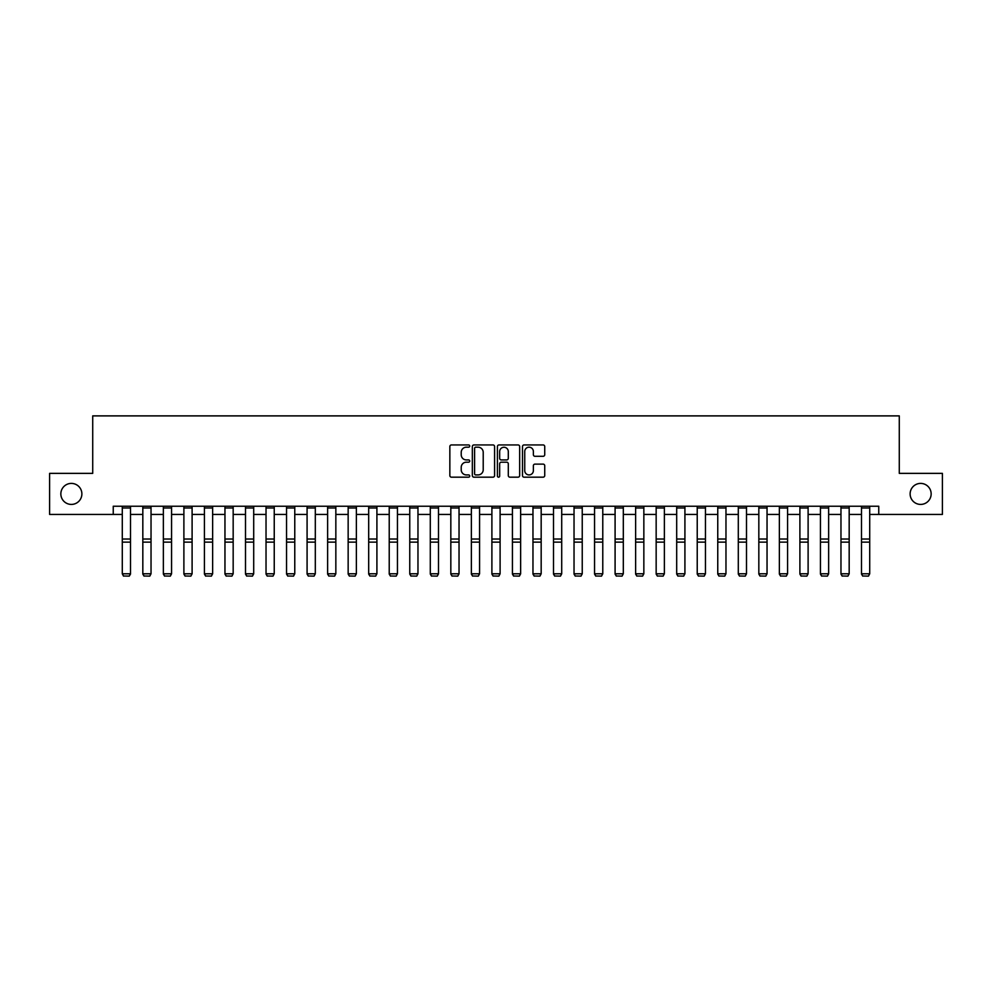 <?xml version="1.0" encoding="UTF-8"?>
<svg xmlns="http://www.w3.org/2000/svg" width="992" height="992" viewBox="0 0 992 992"><rect width="100%" height="100%" fill="white"/><g stroke="black" fill="none" stroke-linecap="round" stroke-linejoin="round"><path stroke-width="1.49" d="M469.712 446.065A1.128 1.128 0 0 0 468.584 444.937L451.459 444.937A1.612 1.612 0 0 0 449.847 446.549L449.847 475.565A1.612 1.612 0 0 0 451.459 477.177L468.584 477.177A1.128 1.128 0 0 0 469.712 476.048A1.128 1.128 0 0 0 468.584 474.92L466.376 474.92A5.158 5.158 0 0 1 461.218 469.762L461.218 467.344A5.158 5.158 0 0 1 466.376 462.185L468.584 462.185A1.128 1.128 0 0 0 469.712 461.057A1.128 1.128 0 0 0 468.584 459.928L466.376 459.928A5.158 5.158 0 0 1 461.218 454.77L461.218 452.352A5.158 5.158 0 0 1 466.376 447.194L468.584 447.194A1.128 1.128 0 0 0 469.712 446.065M910.123 493.904A10.515 10.515 0 0 0 920.638 504.42A10.515 10.515 0 0 0 931.153 493.904A10.515 10.515 0 0 0 920.638 483.402A10.515 10.515 0 0 0 910.123 493.904M60.847 493.904A10.515 10.515 0 0 0 71.362 504.42A10.515 10.515 0 0 0 81.877 493.904A10.515 10.515 0 0 0 71.362 483.402A10.515 10.515 0 0 0 60.847 493.904M543.12 456.295A1.612 1.612 0 0 0 544.732 454.683L544.732 446.549A1.612 1.612 0 0 0 543.12 444.937L524.098 444.937A1.612 1.612 0 0 0 522.486 446.549L522.486 475.565A1.612 1.612 0 0 0 524.098 477.177L543.12 477.177A1.612 1.612 0 0 0 544.732 475.565L544.732 465.732A1.612 1.612 0 0 0 543.12 464.12L534.986 464.12A1.612 1.612 0 0 0 533.374 465.732L533.374 470.605A4.315 4.315 0 0 1 529.058 474.92A4.315 4.315 0 0 1 524.743 470.605L524.743 451.496A4.315 4.315 0 0 1 529.058 447.194A4.315 4.315 0 0 1 533.374 451.496L533.374 454.683A1.612 1.612 0 0 0 534.986 456.295L543.12 456.295M113.249 514.439L49.6 514.439L49.6 473.37L92.715 473.37L92.715 415.884L899.285 415.884L899.285 473.37L942.4 473.37L942.4 514.439L878.751 514.439L878.751 506.23L113.249 506.23L113.249 514.439L122.289 514.439M494.586 446.549A1.612 1.612 0 0 0 492.974 444.937L473.953 444.937A1.612 1.612 0 0 0 472.341 446.549L472.341 475.565A1.612 1.612 0 0 0 473.953 477.177L492.974 477.177A1.612 1.612 0 0 0 494.586 475.565L494.586 446.549M499.026 444.937L518.047 444.937A1.612 1.612 0 0 1 519.659 446.549L519.659 475.565A1.612 1.612 0 0 1 518.047 477.177L509.913 477.177A1.612 1.612 0 0 1 508.301 475.565L508.301 463.797A1.612 1.612 0 0 0 506.676 462.185L501.282 462.185A1.612 1.612 0 0 0 499.67 463.797L499.67 476.048A1.128 1.128 0 0 1 498.542 477.177A1.128 1.128 0 0 1 497.414 476.048L497.414 446.549A1.612 1.612 0 0 1 499.026 444.937M130.498 514.439L142.823 514.439M151.032 514.439L163.358 514.439M171.566 514.439L183.892 514.439M192.101 514.439L204.426 514.439M212.635 514.439L224.961 514.439M233.17 514.439L245.495 514.439M253.704 514.439L266.03 514.439M274.238 514.439L286.552 514.439M294.773 514.439L307.086 514.439M315.307 514.439L327.62 514.439M335.842 514.439L348.155 514.439M356.376 514.439L368.689 514.439M376.91 514.439L389.224 514.439M397.445 514.439L409.758 514.439M417.967 514.439L430.292 514.439M438.501 514.439L450.827 514.439M459.036 514.439L471.361 514.439M479.57 514.439L491.896 514.439M500.104 514.439L512.43 514.439M520.639 514.439L532.964 514.439M541.173 514.439L553.499 514.439M561.708 514.439L574.033 514.439M582.242 514.439L594.555 514.439M602.776 514.439L615.09 514.439M623.311 514.439L635.624 514.439M643.845 514.439L656.158 514.439M664.38 514.439L676.693 514.439M684.914 514.439L697.227 514.439M705.448 514.439L717.762 514.439M725.97 514.439L738.296 514.439M746.505 514.439L758.83 514.439M767.039 514.439L779.365 514.439M787.574 514.439L799.899 514.439M808.108 514.439L820.434 514.439M828.642 514.439L840.968 514.439M849.177 514.439L861.502 514.439M869.711 514.439L878.751 514.439M475.726 447.194A1.128 1.128 0 0 0 474.598 448.322L474.598 473.792A1.128 1.128 0 0 0 475.726 474.92L478.057 474.92A5.158 5.158 0 0 0 483.216 469.762L483.216 452.352A5.158 5.158 0 0 0 478.057 447.194L475.726 447.194M508.301 451.583A4.315 4.315 0 0 0 503.986 447.268A4.315 4.315 0 0 0 499.67 451.583L499.67 458.316A1.612 1.612 0 0 0 501.282 459.928L506.676 459.928A1.612 1.612 0 0 0 508.301 458.316L508.301 451.583M130.498 506.23L130.498 574.083L129.27 576.116L123.516 576.005L129.27 576.116M123.516 576.116L122.289 573.785L130.498 573.785L129.27 576.005M122.289 506.23L122.289 573.785L123.516 576.005M142.823 574.083L144.051 576.116L142.823 573.785L151.032 573.785L149.804 576.116L144.051 576.005L149.804 576.116M163.358 574.083L164.585 576.116L163.358 573.785L171.566 573.785L170.339 576.116L164.585 576.005L170.339 576.116M183.892 574.083L185.12 576.116L183.892 573.785L192.101 573.785L190.873 576.116L185.12 576.005L190.873 576.116M151.032 506.23L151.032 573.785L149.804 576.005M142.823 506.23L142.823 573.785L144.051 576.005M171.566 506.23L171.566 573.785L170.339 576.005M163.358 506.23L163.358 573.785L164.585 576.005M192.101 506.23L192.101 573.785L190.873 576.005M183.892 506.23L183.892 573.785L185.12 576.005M204.426 574.083L205.654 576.116L204.426 573.785L212.635 573.785L211.408 576.116L205.654 576.005L211.408 576.116M212.635 506.23L212.635 573.785L211.408 576.005M204.426 506.23L204.426 573.785L205.654 576.005M224.961 574.083L226.188 576.116L224.961 573.785L233.17 573.785L231.942 576.116L226.188 576.005L231.942 576.116M245.495 574.083L246.723 576.116L245.495 573.785L253.704 573.785L252.476 576.116L246.723 576.005L252.476 576.116M266.03 574.083L267.257 576.116L266.03 573.785L274.238 573.785L273.011 576.116L267.257 576.005L273.011 576.116M286.552 574.083L287.792 576.116L286.552 573.785L294.773 573.785L293.533 576.116L287.792 576.005L293.533 576.116M307.086 574.083L308.326 576.116L307.086 573.785L315.307 573.785L314.067 576.116L308.326 576.005L314.067 576.116M233.17 506.23L233.17 573.785L231.942 576.005M224.961 506.23L224.961 573.785L226.188 576.005M253.704 506.23L253.704 573.785L252.476 576.005M245.495 506.23L245.495 573.785L246.723 576.005M274.238 506.23L274.238 573.785L273.011 576.005M266.03 506.23L266.03 573.785L267.257 576.005M294.773 506.23L294.773 573.785L293.533 576.005M286.552 506.23L286.552 573.785L287.792 576.005M315.307 506.23L315.307 573.785L314.067 576.005M307.086 506.23L307.086 573.785L308.326 576.005M327.62 574.083L328.86 576.116L327.62 573.785L335.842 573.785L334.602 576.116L328.86 576.005L334.602 576.116M335.842 506.23L335.842 573.785L334.602 576.005M327.62 506.23L327.62 573.785L328.86 576.005M348.155 574.083L349.395 576.116L348.155 573.785L356.376 573.785L355.136 576.116L349.395 576.005L355.136 576.116M356.376 506.23L356.376 573.785L355.136 576.005M348.155 506.23L348.155 573.785L349.395 576.005M368.689 574.083L369.929 576.116L368.689 573.785L376.91 573.785L375.67 576.116L369.929 576.005L375.67 576.116M376.91 506.23L376.91 573.785L375.67 576.005M368.689 506.23L368.689 573.785L369.929 576.005M389.224 574.083L390.464 576.116L389.224 573.785L397.445 573.785L396.205 576.116L390.464 576.005L396.205 576.116M397.445 506.23L397.445 573.785L396.205 576.005M389.224 506.23L389.224 573.785L390.464 576.005M409.758 574.083L410.986 576.116L409.758 573.785L417.967 573.785L416.739 576.116L410.986 576.005L416.739 576.116M417.967 506.23L417.967 573.785L416.739 576.005M409.758 506.23L409.758 573.785L410.986 576.005M430.292 574.083L431.52 576.116L430.292 573.785L438.501 573.785L437.274 576.116L431.52 576.005L437.274 576.116M438.501 506.23L438.501 573.785L437.274 576.005M430.292 506.23L430.292 573.785L431.52 576.005M450.827 574.083L452.054 576.116L450.827 573.785L459.036 573.785L457.808 576.116L452.054 576.005L457.808 576.116M471.361 574.083L472.589 576.116L471.361 573.785L479.57 573.785L478.342 576.116L472.589 576.005L478.342 576.116M491.896 574.083L493.123 576.116L491.896 573.785L500.104 573.785L498.877 576.116L493.123 576.005L498.877 576.116M512.43 574.083L513.658 576.116L512.43 573.785L520.639 573.785L519.411 576.116L513.658 576.005L519.411 576.116M532.964 574.083L534.192 576.116L532.964 573.785L541.173 573.785L539.946 576.116L534.192 576.005L539.946 576.116M553.499 574.083L554.726 576.116L553.499 573.785L561.708 573.785L560.48 576.116L554.726 576.005L560.48 576.116M574.033 574.083L575.261 576.116L574.033 573.785L582.242 573.785L581.014 576.116L575.261 576.005L581.014 576.116M594.555 574.083L595.795 576.116L594.555 573.785L602.776 573.785L601.536 576.116L595.795 576.005L601.536 576.116M615.09 574.083L616.33 576.116L615.09 573.785L623.311 573.785L622.071 576.116L616.33 576.005L622.071 576.116M635.624 574.083L636.864 576.116L635.624 573.785L643.845 573.785L642.605 576.116L636.864 576.005L642.605 576.116M656.158 574.083L657.398 576.116L656.158 573.785L664.38 573.785L663.14 576.116L657.398 576.005L663.14 576.116M676.693 574.083L677.933 576.116L676.693 573.785L684.914 573.785L683.674 576.116L677.933 576.005L683.674 576.116M697.227 574.083L698.467 576.116L697.227 573.785L705.448 573.785L704.208 576.116L698.467 576.005L704.208 576.116M717.762 574.083L718.989 576.116L717.762 573.785L725.97 573.785L724.743 576.116L718.989 576.005L724.743 576.116M738.296 574.083L739.524 576.116L738.296 573.785L746.505 573.785L745.277 576.116L739.524 576.005L745.277 576.116M758.83 574.083L760.058 576.116L758.83 573.785L767.039 573.785L765.812 576.116L760.058 576.005L765.812 576.116M779.365 574.083L780.592 576.116L779.365 573.785L787.574 573.785L786.346 576.116L780.592 576.005L786.346 576.116M799.899 574.083L801.127 576.116L799.899 573.785L808.108 573.785L806.88 576.116L801.127 576.005L806.88 576.116M459.036 506.23L459.036 573.785L457.808 576.005M450.827 506.23L450.827 573.785L452.054 576.005M479.57 506.23L479.57 573.785L478.342 576.005M471.361 506.23L471.361 573.785L472.589 576.005M500.104 506.23L500.104 573.785L498.877 576.005M491.896 506.23L491.896 573.785L493.123 576.005M520.639 506.23L520.639 573.785L519.411 576.005M512.43 506.23L512.43 573.785L513.658 576.005M541.173 506.23L541.173 573.785L539.946 576.005M532.964 506.23L532.964 573.785L534.192 576.005M561.708 506.23L561.708 573.785L560.48 576.005M553.499 506.23L553.499 573.785L554.726 576.005M582.242 506.23L582.242 573.785L581.014 576.005M574.033 506.23L574.033 573.785L575.261 576.005M602.776 506.23L602.776 573.785L601.536 576.005M594.555 506.23L594.555 573.785L595.795 576.005M623.311 506.23L623.311 573.785L622.071 576.005M615.09 506.23L615.09 573.785L616.33 576.005M643.845 506.23L643.845 573.785L642.605 576.005M635.624 506.23L635.624 573.785L636.864 576.005M664.38 506.23L664.38 573.785L663.14 576.005M656.158 506.23L656.158 573.785L657.398 576.005M684.914 506.23L684.914 573.785L683.674 576.005M676.693 506.23L676.693 573.785L677.933 576.005M705.448 506.23L705.448 573.785L704.208 576.005M697.227 506.23L697.227 573.785L698.467 576.005M725.97 506.23L725.97 573.785L724.743 576.005M717.762 506.23L717.762 573.785L718.989 576.005M746.505 506.23L746.505 573.785L745.277 576.005M738.296 506.23L738.296 573.785L739.524 576.005M767.039 506.23L767.039 573.785L765.812 576.005M758.83 506.23L758.83 573.785L760.058 576.005M787.574 506.23L787.574 573.785L786.346 576.005M779.365 506.23L779.365 573.785L780.592 576.005M808.108 506.23L808.108 573.785L806.88 576.005M799.899 506.23L799.899 573.785L801.127 576.005M820.434 574.083L821.661 576.116L820.434 573.785L828.642 573.785L827.415 576.116L821.661 576.005L827.415 576.116M828.642 506.23L828.642 573.785L827.415 576.005M820.434 506.23L820.434 573.785L821.661 576.005M840.968 574.083L842.196 576.116L840.968 573.785L849.177 573.785L847.949 576.116L842.196 576.005L847.949 576.116M849.177 506.23L849.177 573.785L847.949 576.005M840.968 506.23L840.968 573.785L842.196 576.005M861.502 574.083L862.73 576.116L861.502 573.785L869.711 573.785L868.484 576.116L862.73 576.005L868.484 576.116M869.711 506.23L869.711 573.785L868.484 576.005M861.502 506.23L861.502 573.785L862.73 576.005M130.498 539.028L122.289 539.028M130.498 542.14L122.289 542.14M130.498 507.991L122.289 507.991M151.032 539.028L142.823 539.028M151.032 542.14L142.823 542.14M151.032 507.991L142.823 507.991M171.566 539.028L163.358 539.028M171.566 542.14L163.358 542.14M171.566 507.991L163.358 507.991M192.101 539.028L183.892 539.028M192.101 542.14L183.892 542.14M192.101 507.991L183.892 507.991M212.635 539.028L204.426 539.028M212.635 542.14L204.426 542.14M212.635 507.991L204.426 507.991M233.17 539.028L224.961 539.028M233.17 542.14L224.961 542.14M233.17 507.991L224.961 507.991M253.704 539.028L245.495 539.028M253.704 542.14L245.495 542.14M253.704 507.991L245.495 507.991M274.238 539.028L266.03 539.028M274.238 542.14L266.03 542.14M274.238 507.991L266.03 507.991M294.773 539.028L286.552 539.028M294.773 542.14L286.552 542.14M294.773 507.991L286.552 507.991M315.307 539.028L307.086 539.028M315.307 542.14L307.086 542.14M315.307 507.991L307.086 507.991M335.842 539.028L327.62 539.028M335.842 542.14L327.62 542.14M335.842 507.991L327.62 507.991M356.376 539.028L348.155 539.028M356.376 542.14L348.155 542.14M356.376 507.991L348.155 507.991M376.91 539.028L368.689 539.028M376.91 542.14L368.689 542.14M376.91 507.991L368.689 507.991M397.445 539.028L389.224 539.028M397.445 542.14L389.224 542.14M397.445 507.991L389.224 507.991M417.967 539.028L409.758 539.028M417.967 542.14L409.758 542.14M417.967 507.991L409.758 507.991M438.501 539.028L430.292 539.028M438.501 542.14L430.292 542.14M438.501 507.991L430.292 507.991M459.036 539.028L450.827 539.028M459.036 542.14L450.827 542.14M459.036 507.991L450.827 507.991M479.57 539.028L471.361 539.028M479.57 542.14L471.361 542.14M479.57 507.991L471.361 507.991M500.104 539.028L491.896 539.028M500.104 542.14L491.896 542.14M500.104 507.991L491.896 507.991M520.639 539.028L512.43 539.028M520.639 542.14L512.43 542.14M520.639 507.991L512.43 507.991M541.173 539.028L532.964 539.028M541.173 542.14L532.964 542.14M541.173 507.991L532.964 507.991M561.708 539.028L553.499 539.028M561.708 542.14L553.499 542.14M561.708 507.991L553.499 507.991M582.242 539.028L574.033 539.028M582.242 542.14L574.033 542.14M582.242 507.991L574.033 507.991M602.776 539.028L594.555 539.028M602.776 542.14L594.555 542.14M602.776 507.991L594.555 507.991M623.311 539.028L615.09 539.028M623.311 542.14L615.09 542.14M623.311 507.991L615.09 507.991M643.845 539.028L635.624 539.028M643.845 542.14L635.624 542.14M643.845 507.991L635.624 507.991M664.38 539.028L656.158 539.028M664.38 542.14L656.158 542.14M664.38 507.991L656.158 507.991M684.914 539.028L676.693 539.028M684.914 542.14L676.693 542.14M684.914 507.991L676.693 507.991M705.448 539.028L697.227 539.028M705.448 542.14L697.227 542.14M705.448 507.991L697.227 507.991M725.97 539.028L717.762 539.028M725.97 542.14L717.762 542.14M725.97 507.991L717.762 507.991M746.505 539.028L738.296 539.028M746.505 542.14L738.296 542.14M746.505 507.991L738.296 507.991M767.039 539.028L758.83 539.028M767.039 542.14L758.83 542.14M767.039 507.991L758.83 507.991M787.574 539.028L779.365 539.028M787.574 542.14L779.365 542.14M787.574 507.991L779.365 507.991M808.108 539.028L799.899 539.028M808.108 542.14L799.899 542.14M808.108 507.991L799.899 507.991M828.642 539.028L820.434 539.028M828.642 542.14L820.434 542.14M828.642 507.991L820.434 507.991M849.177 539.028L840.968 539.028M849.177 542.14L840.968 542.14M849.177 507.991L840.968 507.991M869.711 539.028L861.502 539.028M869.711 542.14L861.502 542.14M869.711 507.991L861.502 507.991"/></g></svg>
